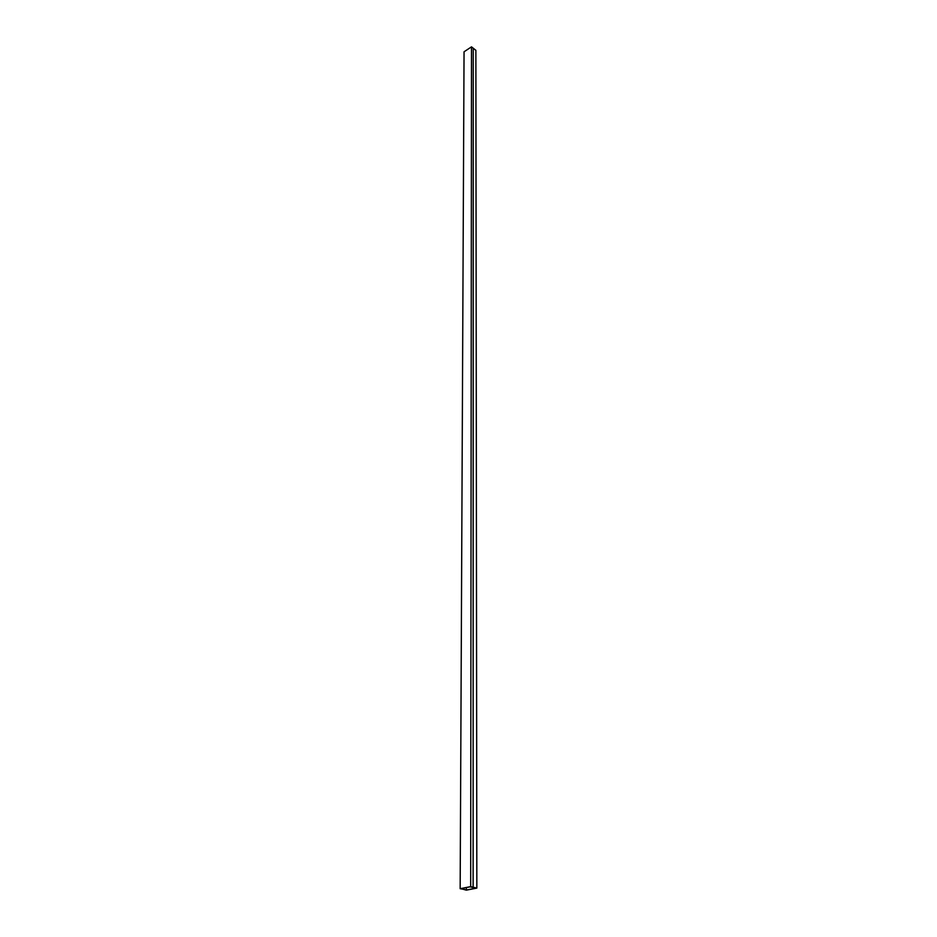 <?xml version="1.0" encoding="UTF-8"?>
<svg xmlns="http://www.w3.org/2000/svg" width="937" height="937" viewBox="0 0 937 937"><rect width="100%" height="100%" fill="white"/><g stroke="black" fill="none" stroke-linecap="round" stroke-linejoin="round"><path stroke-width="1.41" d="M462.878 889.225L460.688 888.709L470.643 886.742L473.115 887.21L473.232 48.22L471.498 46.85L464.049 51.793L460.161 888.698L462.878 889.225M476.839 888.1L475.867 50.305L473.244 48.232L473.138 887.222L470.093 886.859L476.312 888.089L466.357 890.033L460.981 888.651L466.345 890.15L476.839 888.1L470.667 886.625L471.498 46.85M470.667 886.625L460.161 888.698M466.357 890.033L466.368 887.585M463.44 889.213L463.44 888.159"/></g></svg>
